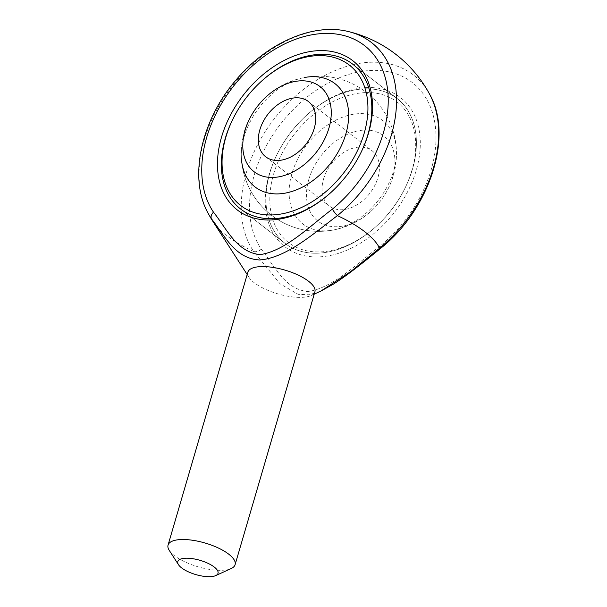 <?xml version="1.0" encoding="UTF-8"?>
<svg xmlns="http://www.w3.org/2000/svg" width="607" height="607" viewBox="0 0 607 607"><rect width="100%" height="100%" fill="white"/><g stroke="black" fill="none" stroke-linecap="round" stroke-linejoin="round"><path stroke-width="0.46" stroke-dasharray="3.04 2.28" d="M308.796 179.49A53.848 37.338 127.7 0 1 374.087 131.112A53.848 37.338 127.7 0 1 381.947 198.975A53.848 37.338 127.7 0 1 378.487 203.451A53.848 37.338 127.7 0 1 325.42 225.098A53.848 37.338 127.7 0 1 308.796 179.49M323.531 179.111A34.925 24.219 127.7 0 1 372.091 150.779A34.925 24.219 127.7 0 1 369.883 193.216A34.925 24.219 127.7 0 1 329.358 206.023A34.925 24.219 127.7 0 1 323.531 179.111M329.389 193.853A91.574 63.492 -52.3 0 0 329.677 193.603A91.574 63.492 -52.3 0 0 360.148 154.208A91.574 63.492 -52.3 0 0 360.323 153.867A91.574 63.492 127.7 0 1 329.389 193.853M263.188 79.699A91.574 63.492 -52.3 0 0 233.187 118.486M412.472 169.156A91.574 63.492 127.7 0 1 285.146 243.445A91.574 63.492 127.7 0 1 269.865 172.866A91.574 63.492 127.7 0 1 277.604 153.321A91.574 63.492 127.7 0 1 308.068 113.934A91.574 63.492 127.7 0 1 397.19 98.577A91.574 63.492 127.7 0 1 412.472 169.156A91.574 63.492 -52.3 0 0 397.19 98.577A91.574 63.492 -52.3 0 0 269.865 172.866A91.574 63.492 -52.3 0 0 285.146 243.445A91.574 63.492 -52.3 0 0 374.269 228.088A91.574 63.492 -52.3 0 0 404.74 188.701A91.574 63.492 -52.3 0 0 412.472 169.156M380.187 246.04C357.159 263.415 333.547 287.589 308.03 291.588C284.364 289.258 274.432 265.593 261.276 249.136A113.494 78.698 127.7 0 1 300.017 103.031A113.494 78.698 127.7 0 1 426.949 99.723A113.494 78.698 127.7 0 1 380.187 246.04A6.988 1.571 -129.4 0 1 380.635 248.354M367.523 87.56A94.366 65.435 -52.3 0 0 308.652 113.418A94.366 65.435 -52.3 0 0 277.255 154.011A94.366 65.435 -52.3 0 0 269.288 174.156A94.366 65.435 -52.3 0 0 318 256.92A94.366 65.435 -52.3 0 0 416.243 170.332A94.366 65.435 -52.3 0 0 367.523 87.56M213.239 221.95A88.903 31.541 -163.7 0 0 253.673 251.488L280.085 283.81L298.128 294.357L309.213 294.774L320.792 291.125M247.861 272.179A34.925 12.39 -163.7 0 0 249.052 277.429A34.925 12.39 -163.7 0 0 264.933 289.031A34.925 12.39 -163.7 0 0 311.072 295.563A34.925 12.39 -163.7 0 0 314.904 291.785M169.239 550.359A34.925 12.39 -163.7 0 0 198.094 566.809A34.925 12.39 -163.7 0 0 231.267 568.493M429.688 94.373A120.163 83.326 -52.3 0 0 295.321 96.217A120.163 83.326 -52.3 0 0 253.673 251.488A6.988 4.909 145.8 0 0 261.276 249.136M396.31 148.715A77.605 77.605 0 0 0 304.297 77.544A65.313 45.29 -52.3 0 0 241.442 158.822A77.605 77.605 0 0 0 333.455 229.985A65.313 45.29 127.7 0 1 325.625 230.85A65.313 45.29 127.7 0 1 291.906 173.564A65.313 45.29 127.7 0 1 359.898 113.63A65.313 45.29 127.7 0 1 396.31 148.715A65.313 45.29 127.7 0 1 333.455 229.985M366.059 92.575A88.774 61.557 127.7 0 1 411.887 170.438A88.774 61.557 127.7 0 1 404.391 189.392A88.774 61.557 127.7 0 1 374.853 227.579A88.774 61.557 127.7 0 1 269.971 204.218A88.774 61.557 127.7 0 1 366.059 92.575M233.012 118.835A91.574 63.492 127.7 0 1 263.484 79.441M208.057 213.156A120.163 83.326 127.7 0 1 231.889 86.49A120.163 83.326 127.7 0 1 348.501 31.579M381.947 198.975A77.605 77.605 0 0 0 366.355 92.385A77.605 77.605 0 0 0 259.265 104.085M244.393 131.985A77.605 77.605 0 0 0 378.487 203.451M265.661 156.758L329.358 206.023M308.394 101.506L372.091 150.779M240.554 208.96L285.146 243.445L240.554 208.96M352.606 64.092L397.19 98.577L352.606 64.092M311.072 295.563L314.221 294.129M249.052 277.429L247.178 274.523M360.148 154.208L360.497 153.518M329.677 193.603L329.1 194.111M277.604 153.321L277.255 154.011M308.068 113.934L308.652 113.418M404.391 189.392L404.74 188.701M374.853 227.579L374.269 228.088"/><path stroke-width="0.91" d="M328.956 128.039A53.848 37.338 -52.3 0 0 312.332 82.438A53.848 37.338 -52.3 0 0 259.265 104.085A53.848 37.338 -52.3 0 0 255.805 108.562A53.848 37.338 -52.3 0 0 245.099 130.224A53.848 37.338 -52.3 0 0 272.9 177.456A53.848 37.338 -52.3 0 0 328.956 128.039M259.834 129.845A34.925 24.219 127.7 0 1 308.394 101.506A34.925 24.219 127.7 0 1 306.186 143.95A34.925 24.219 127.7 0 1 265.661 156.758A34.925 24.219 127.7 0 1 259.834 129.845M233.187 118.486A91.574 63.492 -52.3 0 0 225.28 138.381A91.574 63.492 -52.3 0 0 240.554 208.96A91.574 63.492 -52.3 0 0 272.551 218.695A91.574 63.492 -52.3 0 0 329.389 193.853A91.574 63.492 127.7 0 1 240.554 208.96A91.574 63.492 127.7 0 1 225.28 138.381A91.574 63.492 127.7 0 1 233.012 118.835L233.361 118.145A88.774 61.557 -52.3 0 0 225.865 137.091A88.774 61.557 -52.3 0 0 271.693 214.954A88.774 61.557 -52.3 0 0 367.781 103.319A88.774 61.557 -52.3 0 0 262.899 79.957A88.774 61.557 -52.3 0 0 233.361 118.145M262.899 79.957L263.484 79.441A91.574 63.492 127.7 0 1 352.606 64.092A91.574 63.492 127.7 0 1 360.323 153.867A91.574 63.492 -52.3 0 0 352.606 64.092A91.574 63.492 -52.3 0 0 263.188 79.699M213.505 212.184C226.639 228.619 236.373 251.92 259.917 254.644C285.32 251.04 309.35 226.494 332.408 209.089A113.494 78.698 -52.3 0 0 379.178 62.771A113.494 78.698 -52.3 0 0 252.246 66.08A113.494 78.698 -52.3 0 0 213.505 212.184A6.988 4.909 145.8 0 0 211.517 218.884A88.903 31.541 -163.7 0 0 213.239 221.95L247.178 274.523M270.229 219.969A94.366 65.435 127.7 0 1 223.717 130.444A94.366 65.435 127.7 0 1 331.118 51.383A94.366 65.435 127.7 0 1 360.497 153.518A94.366 65.435 127.7 0 1 329.1 194.111A94.366 65.435 127.7 0 1 270.229 219.969M314.221 294.129L320.792 291.125L350.618 271.648L379.572 248.21A88.903 31.541 -163.7 0 0 337.424 215.606C313.273 233.824 286.58 257.717 259.773 259.978C234.97 258.719 225.015 236.07 211.517 218.884A120.163 83.326 127.7 0 1 208.057 213.156A125.725 125.725 0 0 0 213.239 221.95M215.72 575.595L231.267 568.493A34.925 12.39 -163.7 0 0 235.091 564.715L314.904 291.785A34.925 12.39 -163.7 0 0 298.158 275.085A34.925 12.39 -163.7 0 0 261.48 266.587A34.925 12.39 -163.7 0 0 247.861 272.179L168.056 545.109A34.925 12.39 -163.7 0 0 169.239 550.359L178.504 564.715A20.957 7.436 -163.7 0 0 195.818 574.586A20.957 7.436 -163.7 0 0 215.72 575.595A20.957 7.436 -163.7 0 0 211.175 564.988A20.957 7.436 -163.7 0 0 185.962 558.212A20.957 7.436 -163.7 0 0 178.504 564.715M235.091 564.715A34.925 12.39 -163.7 0 0 218.353 548.015A34.925 12.39 -163.7 0 0 181.668 539.517A34.925 12.39 -163.7 0 0 168.056 545.109M429.688 94.373C453.733 136.309 429.581 209.498 380.635 248.354A6.988 1.571 -129.4 0 1 379.572 248.21A120.163 83.326 -52.3 0 0 429.688 94.373A125.725 125.725 0 0 0 348.501 31.579A120.163 83.326 127.7 0 1 396.341 107.196A120.163 83.326 127.7 0 1 337.424 215.606A6.988 1.571 -129.4 0 1 332.408 209.089M241.442 158.822A65.313 45.29 -52.3 0 0 277.854 193.899A65.313 45.29 -52.3 0 0 346.992 129.557A65.313 45.29 -52.3 0 0 304.297 77.544M255.805 108.562A77.605 77.605 0 0 0 244.393 131.985M208.057 213.156C188.345 177.919 200.985 120.505 235.941 80.094C266.822 43.021 313.182 22.497 348.501 31.579M380.635 248.354C362.675 263.043 347.083 275.472 333.501 284.076L320.8 291.125"/></g></svg>
